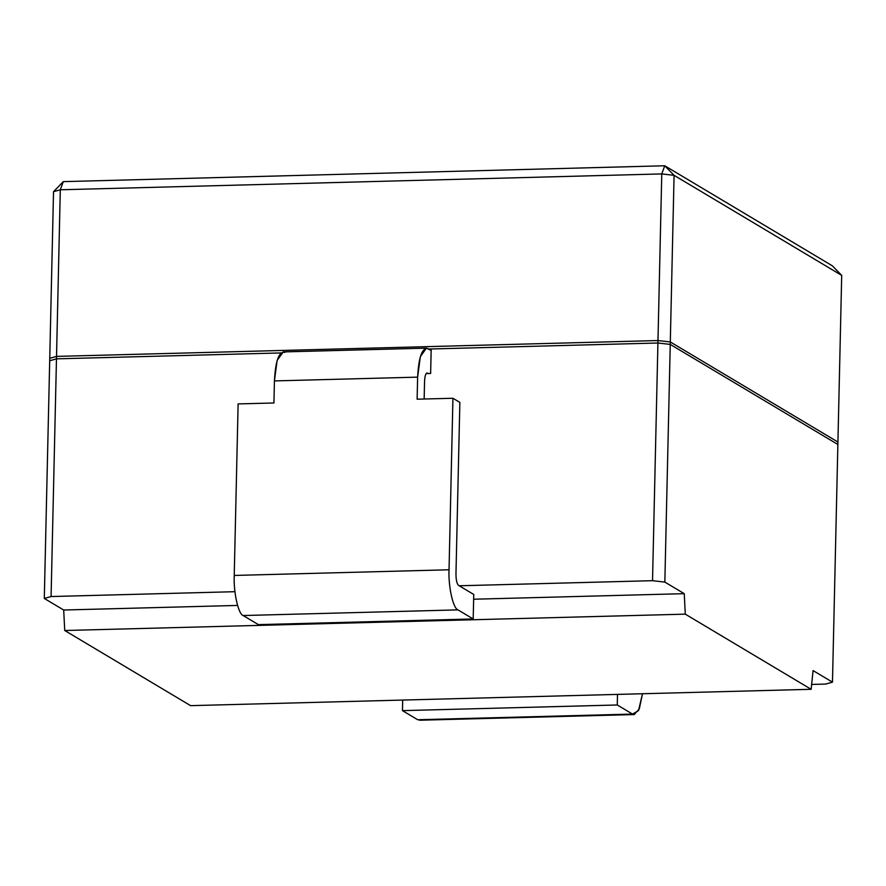 <?xml version="1.0" encoding="UTF-8"?>
<svg xmlns="http://www.w3.org/2000/svg" width="886" height="886" viewBox="0 0 886 886"><rect width="100%" height="100%" fill="white"/><g stroke="black" fill="none" stroke-linecap="round" stroke-linejoin="round"><path stroke-width="1.33" d="M811.144 689.297L685.288 614.153L64.733 630.511L190.601 705.655L811.144 689.297L813.071 670.58L832.475 682.154L837.868 444.473L670.248 344.399L664.843 582.091L684.247 593.664L685.288 614.153L811.144 689.297L190.601 705.655L64.733 630.511L63.692 610.022L44.3 598.449L49.694 360.757L56.471 358.852L51.078 596.544L234.945 591.693L51.078 596.544L44.3 598.449L63.692 610.022L64.733 630.511L685.288 614.153L684.247 593.664L473.645 599.224L684.247 593.664L664.843 582.091L652.528 580.684L657.921 343.004L431.183 348.973L430.629 373.482L426.144 373.593L430.629 373.482L431.183 348.973L657.921 343.004L670.248 344.399L837.868 444.473L832.475 682.154L813.071 670.58L811.144 689.297M280.973 352.938L56.471 358.852L280.973 352.938L56.471 358.852L49.694 360.757L44.3 598.449L51.078 596.544L56.471 358.852L280.973 352.938M459.203 585.779L652.528 580.684L459.203 585.779M825.697 684.07L811.642 684.435L825.697 684.07L832.475 682.154L825.697 684.07M237.559 605.437L63.692 610.022L237.559 605.437M652.528 580.684L664.843 582.091L670.248 344.399L657.921 343.004L652.528 580.684M49.694 360.757L49.749 358.309L56.527 356.405L56.471 358.852L49.694 360.757L56.471 358.852L56.527 356.405L657.977 340.545L56.527 356.405L49.749 358.309L49.694 360.757M428.802 349.04L657.921 343.004L657.977 340.545L670.303 341.952L670.248 344.399L837.868 444.473L837.923 442.025L670.303 341.952L837.923 442.025L837.868 444.473L670.248 344.399L657.921 343.004L428.802 349.04M670.303 341.952L657.977 340.545L657.921 343.004L670.248 344.399L670.303 341.952L837.923 442.025L841.7 275.391L674.08 175.328L670.303 341.952L657.977 340.545L661.764 173.922L60.303 189.781L56.527 356.405L657.977 340.545L56.527 356.405L49.749 358.309L53.525 191.686L49.749 358.309L56.527 356.405L60.303 189.781L53.525 191.686L63.305 181.63L664.755 165.771L832.375 265.844L841.7 275.391L837.923 442.025L670.303 341.952L674.08 175.328L841.7 275.391L832.375 265.844L664.755 165.771L63.305 181.63L53.525 191.686L60.303 189.781L63.305 181.63L60.303 189.781L661.764 173.922L664.755 165.771L674.08 175.328L664.755 165.771L661.764 173.922L674.08 175.328L661.764 173.922L657.977 340.545L670.303 341.952M426.41 348.143L431.15 350.446L428.104 348.63C422.212 347.312 418.713 356.825 417.627 377.137L420.318 356.704L426.41 348.143L283.21 351.919L277.119 360.48L274.427 380.914L273.929 402.975L274.427 380.914C275.513 360.602 279.001 351.089 284.904 352.395M417.627 377.137L417.129 399.198L417.627 377.137L274.427 380.914L417.627 377.137M427.55 373.128L426.587 373.15L427.55 373.128C425.867 372.751 424.87 375.476 424.56 381.279L424.15 399.01L424.56 381.279C424.87 375.476 425.867 372.751 427.55 373.128L427.063 372.995M473.755 594.462L473.19 618.971L258.391 624.63L473.19 618.971L457.962 609.878C453.123 608.538 448.216 586.488 449.036 569.776L452.934 398.257L417.129 399.198L452.934 398.257L449.036 569.776L234.236 575.446L449.036 569.776C448.216 586.488 453.123 608.538 457.962 609.878L243.152 615.537L457.962 609.878L473.19 618.971L473.755 594.462L458.516 585.369L473.755 594.462M455.969 573.918C456.013 579.931 456.855 583.752 458.516 585.369C456.855 583.752 456.013 579.931 455.969 573.918L459.856 402.388L455.969 573.918M421.06 719.653L417.705 719.742L402.465 710.638L402.698 700.062L402.465 710.638L617.265 704.979L617.509 694.402L617.265 704.979L402.465 710.638L417.705 719.742L632.504 714.083L617.265 704.979L632.504 714.083L419.399 720.229L634.199 714.559L632.504 714.083L638.518 710.616L642.494 693.738L639.293 708.889L634.199 714.559M273.929 402.975L238.124 403.916L234.236 575.446C233.417 592.158 238.323 614.208 243.152 615.537L258.391 624.63L243.152 615.537C238.323 614.208 233.417 592.158 234.236 575.446L238.124 403.916L273.929 402.975M459.856 402.388L452.934 398.257L459.856 402.388"/></g></svg>
